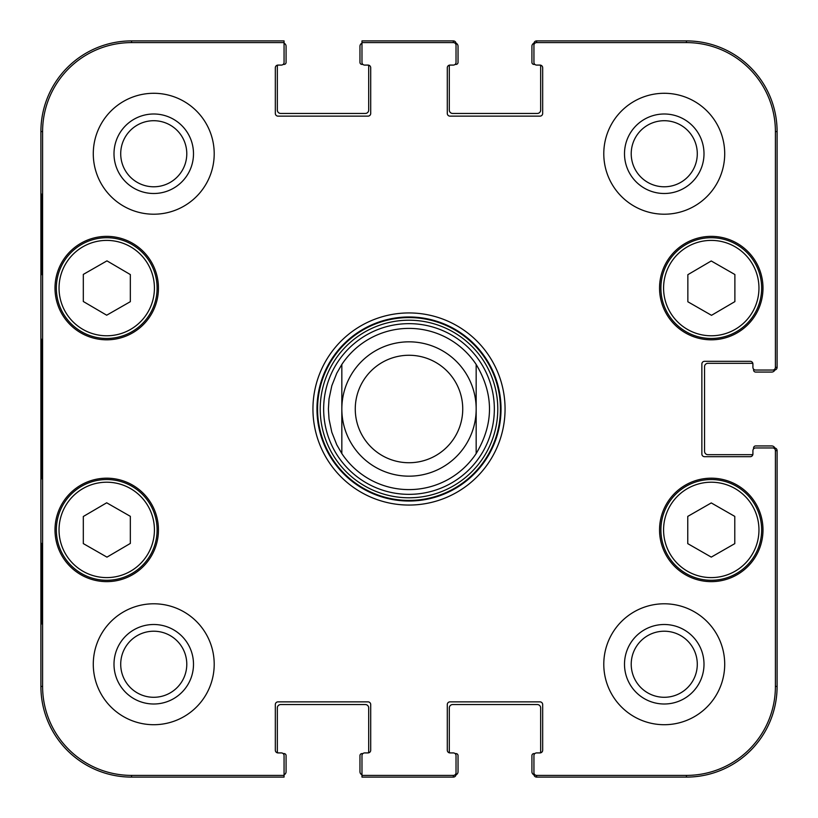 <?xml version="1.0" encoding="UTF-8"?>
<svg xmlns="http://www.w3.org/2000/svg" width="818" height="818" viewBox="0 0 818 818"><rect width="100%" height="100%" fill="white"/><g stroke="black" fill="none" stroke-linecap="round" stroke-linejoin="round"><path stroke-width="1.23" d="M368.028 65.082A2.689 2.689 0 0 1 370.707 67.771L370.707 113.446A2.689 2.689 0 0 1 368.028 116.136L278.018 116.136A2.689 2.689 0 0 1 275.329 113.446L275.329 67.771A2.689 2.689 0 0 1 278.018 65.082L281.372 65.082L278.018 65.082A2.689 2.689 0 0 0 277.854 65.082A2.014 2.014 0 0 0 277.343 66.422L277.343 110.082A3.354 3.354 0 0 0 280.707 113.446L365.339 113.446A3.354 3.354 0 0 0 368.693 110.082L368.693 66.422A2.014 2.014 0 0 0 368.192 65.082A2.689 2.689 0 0 0 368.028 65.082L364.664 65.082A2.689 2.689 0 0 1 361.975 62.393L361.975 43.201A3.354 3.354 0 0 0 359.961 46.278L359.961 62.393A2.014 2.014 0 0 0 361.975 64.407L362.885 64.407M281.372 65.082A2.689 2.689 0 0 0 284.061 62.393L284.061 40.9L131.586 40.9A90.686 90.686 0 0 0 40.9 131.586L40.9 686.414A90.686 90.686 0 0 0 131.586 777.1L284.061 777.1L284.061 774.799A3.354 3.354 0 0 0 286.075 771.722L286.075 755.607A2.014 2.014 0 0 0 284.061 753.593L283.151 753.593M368.192 752.918A2.014 2.014 0 0 0 368.693 751.578L368.693 707.918A3.354 3.354 0 0 0 365.339 704.554L280.707 704.554A3.354 3.354 0 0 0 277.343 707.918L277.343 751.578A2.014 2.014 0 0 0 277.854 752.918A2.689 2.689 0 0 0 278.018 752.918L281.372 752.918A2.689 2.689 0 0 1 284.061 755.607L284.061 775.403L131.586 775.403A88.978 88.978 0 0 1 42.597 686.414L42.597 131.586A88.978 88.978 0 0 1 131.586 42.597L284.061 42.597M278.018 752.918A2.689 2.689 0 0 1 275.329 750.229L275.329 704.554A2.689 2.689 0 0 1 278.018 701.864L368.028 701.864A2.689 2.689 0 0 1 370.707 704.554L370.707 750.229A2.689 2.689 0 0 1 368.028 752.918L364.664 752.918A2.689 2.689 0 0 0 361.975 755.607L361.975 777.1L453.336 777.1A2.689 2.689 90 0 0 456.025 774.411L456.025 772.713A2.689 2.689 90 0 1 453.336 775.403L361.975 775.403M455.115 753.593L456.025 753.593A2.014 2.014 0 0 1 458.039 755.607L458.039 771.722A3.354 3.354 0 0 1 455.994 774.82A2.689 2.689 90 0 1 453.336 777.1L453.336 775.403M449.972 752.918A2.689 2.689 0 0 1 447.293 750.229L447.293 704.554A2.689 2.689 0 0 1 449.972 701.864L539.982 701.864A2.689 2.689 0 0 1 542.671 704.554L542.671 750.229A2.689 2.689 0 0 1 539.982 752.918L536.628 752.918L539.982 752.918A2.689 2.689 0 0 0 540.146 752.918A2.014 2.014 0 0 0 540.657 751.578L540.657 707.918A3.354 3.354 0 0 0 537.293 704.554L452.661 704.554A3.354 3.354 0 0 0 449.307 707.918L449.307 751.578A2.014 2.014 0 0 0 449.808 752.918A2.689 2.689 0 0 0 449.972 752.918L453.336 752.918A2.689 2.689 0 0 1 456.025 755.607L456.025 772.713M536.628 752.918A2.689 2.689 0 0 0 533.939 755.607L533.939 774.411A2.689 2.689 90 0 0 536.628 777.1A2.689 2.689 90 0 1 533.97 774.82A3.354 3.354 0 0 1 531.925 771.722L531.925 755.607A2.014 2.014 0 0 1 533.939 753.593L534.849 753.593M753.593 448.867L753.593 447.957A2.014 2.014 0 0 1 755.607 445.943L771.722 445.943A3.354 3.354 0 0 1 774.82 447.988A2.689 2.689 0 0 1 777.1 450.646A2.689 2.689 0 0 0 774.411 447.957L772.713 447.957A2.689 2.689 0 0 1 775.403 450.646L775.403 686.414A88.978 88.978 0 0 1 686.414 775.403L536.628 775.403A2.689 2.689 90 0 1 533.939 772.713M752.918 454A2.689 2.689 0 0 1 750.229 456.689L704.554 456.689A2.689 2.689 0 0 1 701.864 454L701.864 364A2.689 2.689 0 0 1 704.554 361.311L750.229 361.311A2.689 2.689 0 0 1 752.918 364L752.918 367.354L752.918 364A2.689 2.689 0 0 0 752.918 363.836A2.014 2.014 0 0 0 751.578 363.325L707.918 363.325A3.354 3.354 0 0 0 704.554 366.679L704.554 451.321A3.354 3.354 0 0 0 707.918 454.675L751.578 454.675A2.014 2.014 0 0 0 752.918 454.164A2.689 2.689 0 0 0 752.918 454L752.918 450.646A2.689 2.689 0 0 1 755.607 447.957L772.713 447.957M752.918 367.354A2.689 2.689 0 0 0 755.607 370.043L774.411 370.043A2.689 2.689 0 0 0 777.1 367.354A2.689 2.689 -0 0 1 774.82 370.012A3.354 3.354 0 0 1 771.722 372.057L755.607 372.057A2.014 2.014 0 0 1 753.593 370.043L753.593 369.133M534.849 64.407L533.939 64.407A2.014 2.014 0 0 1 531.925 62.393L531.925 46.278A3.354 3.354 0 0 1 533.97 43.18A2.689 2.689 -90 0 1 536.628 40.9A2.689 2.689 -90 0 0 533.939 43.589L533.939 45.287A2.689 2.689 -90 0 1 536.628 42.597L686.414 42.597A88.978 88.978 0 0 1 775.403 131.586L775.403 367.354A2.689 2.689 -0 0 1 772.713 370.043M539.982 65.082A2.689 2.689 0 0 1 542.671 67.771L542.671 113.446A2.689 2.689 0 0 1 539.982 116.136L449.972 116.136A2.689 2.689 0 0 1 447.293 113.446L447.293 67.771A2.689 2.689 0 0 1 449.972 65.082L453.336 65.082L449.972 65.082A2.689 2.689 0 0 0 449.808 65.082A2.014 2.014 0 0 0 449.307 66.422L449.307 110.082A3.354 3.354 0 0 0 452.661 113.446L537.293 113.446A3.354 3.354 0 0 0 540.657 110.082L540.657 66.422A2.014 2.014 0 0 0 540.146 65.082A2.689 2.689 0 0 0 539.982 65.082L536.628 65.082A2.689 2.689 0 0 1 533.939 62.393L533.939 45.287M453.336 65.082A2.689 2.689 0 0 0 456.025 62.393L456.025 43.589A2.689 2.689 -90 0 0 453.336 40.9A2.689 2.689 -90 0 1 455.994 43.18A3.354 3.354 0 0 1 458.039 46.278L458.039 62.393A2.014 2.014 0 0 1 456.025 64.407L455.115 64.407M476.168 364.439C493.929 394.143 493.929 423.857 476.168 453.561L476.168 364.439L476.168 453.561A80.604 80.604 0 0 1 341.832 453.561L336.781 444.798L331.822 432.272L329.03 419.092L328.396 409L329.03 398.908L331.822 385.728L336.781 373.202L341.832 364.439L341.832 453.561L341.832 364.439A80.604 80.604 0 0 1 476.168 364.439A80.604 80.604 0 0 0 341.832 364.439A80.604 80.604 0 0 1 476.168 364.439M355.268 409A53.732 53.732 0 0 1 435.871 362.466A53.732 53.732 0 0 1 435.871 455.534A53.732 53.732 0 0 1 355.268 409M341.832 409A67.168 67.168 0 0 1 442.589 350.83A67.168 67.168 0 0 1 442.589 467.17A67.168 67.168 0 0 1 341.832 409M687.856 301.77L687.856 274.684L711.231 260.973L734.881 274.521L734.881 301.617L711.507 315.319L687.856 301.77M106.688 315.206L83.313 301.505L83.313 274.408L106.964 260.86L130.338 274.572L130.338 301.668L106.688 315.206M81.688 244.377A50.379 50.379 0 0 0 81.391 331.638A50.379 50.379 0 0 0 157.107 288.263A50.379 50.379 0 0 0 81.688 244.377M158.447 288.089A51.718 51.718 0 0 1 80.87 332.885A51.718 51.718 0 0 1 80.87 243.294A51.718 51.718 0 0 1 158.447 288.089M453.336 42.597L453.336 40.9L361.975 40.9L361.975 42.597L453.336 42.597A2.689 2.689 -90 0 1 456.025 45.287M368.028 752.918L364.664 752.918M762.99 529.911A51.718 51.718 0 0 1 685.412 574.706A51.718 51.718 0 0 1 685.412 485.115A51.718 51.718 0 0 1 762.99 529.911M158.447 529.911A51.718 51.718 0 0 1 80.87 574.706A51.718 51.718 0 0 1 80.87 485.115A51.718 51.718 0 0 1 158.447 529.911M214.204 664.257A60.45 60.45 0 0 1 123.518 716.609A60.45 60.45 0 0 1 123.518 611.895A60.45 60.45 0 0 1 214.204 664.257M724.707 664.257A60.45 60.45 0 0 1 634.022 716.609A60.45 60.45 0 0 1 634.022 611.895A60.45 60.45 0 0 1 724.707 664.257M724.707 153.743A60.45 60.45 0 0 1 634.022 206.105A60.45 60.45 0 0 1 634.022 101.391A60.45 60.45 0 0 1 724.707 153.743M214.204 153.743A60.45 60.45 0 0 1 123.518 206.105A60.45 60.45 0 0 1 123.518 101.391A60.45 60.45 0 0 1 214.204 153.743M762.99 288.089A51.718 51.718 0 0 1 685.412 332.885A51.718 51.718 0 0 1 685.412 243.294A51.718 51.718 0 0 1 762.99 288.089M312.946 409A96.054 96.054 0 0 0 457.027 492.191A96.054 96.054 0 0 0 457.027 325.809A96.054 96.054 0 0 0 312.946 409M120.716 153.743A33.027 33.027 0 0 1 170.267 125.144A33.027 33.027 0 0 1 170.267 182.353A33.027 33.027 0 0 1 120.716 153.743M120.716 664.257A33.027 33.027 0 0 1 170.267 635.647A33.027 33.027 0 0 1 170.267 692.856A33.027 33.027 0 0 1 120.716 664.257M631.22 664.257A33.027 33.027 0 0 1 680.77 635.647A33.027 33.027 0 0 1 680.77 692.856A33.027 33.027 0 0 1 631.22 664.257M631.22 153.743A33.027 33.027 0 0 1 680.77 125.144A33.027 33.027 0 0 1 680.77 182.353A33.027 33.027 0 0 1 631.22 153.743M687.764 516.393L711.271 502.927L734.779 516.393L734.779 543.643L711.271 557.109L687.764 543.643L687.764 516.393M761.65 529.911A50.379 50.379 0 0 0 686.087 486.281A50.379 50.379 0 0 0 686.087 573.541A50.379 50.379 0 0 0 761.65 529.911M736.312 244.377A50.379 50.379 0 0 0 660.893 288.263A50.379 50.379 0 0 0 736.609 331.638A50.379 50.379 0 0 0 736.312 244.377M83.313 543.592L83.313 516.495L106.688 502.794L130.338 516.332L130.338 543.428L106.964 557.14L83.313 543.592M131.77 486.189A50.379 50.379 0 0 0 56.35 530.084A50.379 50.379 0 0 0 132.066 573.449A50.379 50.379 0 0 0 131.77 486.189M130.43 488.52A47.689 47.689 0 0 0 59.039 530.074A47.689 47.689 0 0 0 130.716 571.128A47.689 47.689 0 0 0 130.43 488.52A47.689 47.689 0 0 1 130.716 571.128A47.689 47.689 0 0 1 59.039 530.074A47.689 47.689 0 0 1 130.43 488.52M409 494.348A85.348 85.348 0 0 0 482.917 366.331A85.348 85.348 0 0 0 335.083 366.331A85.348 85.348 0 0 0 409 494.348M409 489.604A80.604 80.604 0 0 0 476.168 453.561A80.604 80.604 0 0 1 341.832 453.561M775.403 367.354L777.1 367.354L777.1 131.586A90.686 90.686 0 0 0 686.414 40.9L536.628 40.9L536.628 42.597M536.628 775.403L536.628 777.1L686.414 777.1A90.686 90.686 0 0 0 777.1 686.414L777.1 450.646L775.403 450.646M41.514 274.654L41.514 194.05L41.984 274.654M41.514 623.95L41.514 543.346L41.984 623.95M41.053 409L41.667 478.827L42.219 381.771L41.667 339.245L41.053 409M113.999 153.743A39.745 39.745 0 0 0 173.62 188.171A39.745 39.745 0 0 0 173.62 119.326A39.745 39.745 0 0 0 113.999 153.743M113.999 664.257A39.745 39.745 0 0 0 173.62 698.674A39.745 39.745 0 0 0 173.62 629.829A39.745 39.745 0 0 0 113.999 664.257M624.502 664.257A39.745 39.745 0 0 0 684.124 698.674A39.745 39.745 0 0 0 684.124 629.829A39.745 39.745 0 0 0 624.502 664.257M624.502 153.743A39.745 39.745 0 0 0 684.124 188.171A39.745 39.745 0 0 0 684.124 119.326A39.745 39.745 0 0 0 624.502 153.743M316.975 409A92.025 92.025 0 0 1 455.012 329.306A92.025 92.025 0 0 1 455.012 488.694A92.025 92.025 0 0 1 316.975 409M284.061 43.201A3.354 3.354 0 0 1 286.075 46.278L286.075 62.393A2.014 2.014 0 0 1 284.061 64.407L283.151 64.407M361.975 774.799A3.354 3.354 0 0 1 359.961 771.722L359.961 755.607A2.014 2.014 0 0 1 361.975 753.593L362.885 753.593M734.973 246.709A47.689 47.689 0 0 1 735.259 329.306A47.689 47.689 0 0 1 663.582 288.253A47.689 47.689 0 0 1 734.973 246.709M83.027 246.709A47.689 47.689 0 0 1 154.418 288.253A47.689 47.689 0 0 1 82.741 329.306A47.689 47.689 0 0 1 83.027 246.709M758.961 529.911A47.689 47.689 0 0 1 687.427 571.209A47.689 47.689 0 0 1 687.427 488.602A47.689 47.689 0 0 1 758.961 529.911M409 500.432A91.432 91.432 0 0 0 488.182 363.284A91.432 91.432 0 0 0 329.818 363.284A91.432 91.432 0 0 0 409 500.432M409 497.794A88.794 88.794 0 0 0 485.892 364.603A88.794 88.794 0 0 0 332.108 364.603A88.794 88.794 0 0 0 409 497.794M40.9 131.586L42.597 131.586M40.9 686.414L42.597 686.414M777.1 686.414L775.403 686.414M686.414 40.9L686.414 42.597M131.586 40.9L131.586 42.597M131.586 777.1L131.586 775.403M686.414 777.1L686.414 775.403M777.1 131.586L775.403 131.586"/></g></svg>
